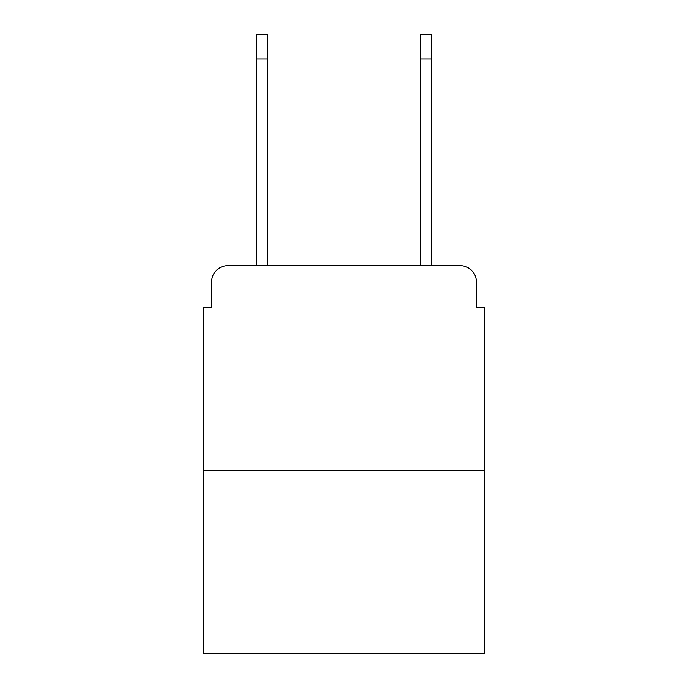 <?xml version="1.0" encoding="UTF-8"?>
<svg xmlns="http://www.w3.org/2000/svg" width="688" height="688" viewBox="0 0 688 688"><rect width="100%" height="100%" fill="white"/><g stroke="black" fill="none" stroke-linecap="round" stroke-linejoin="round"><path stroke-width="1.03" d="M211.551 282.08L211.551 307.502L211.551 282.08A16.4 16.4 0 0 1 227.952 265.68L256.658 265.68L256.658 34.4L267.314 34.4L267.314 265.68L280.033 265.68M484.653 470.712L203.347 470.712L203.347 653.6L484.653 653.6L484.653 307.502L476.449 307.502L476.449 282.08A16.4 16.4 0 0 0 460.048 265.68L227.952 265.68M203.347 470.712L203.347 307.502L211.551 307.502M407.967 265.68L420.686 265.68L420.686 34.4L431.342 34.4L431.342 59.005L420.686 59.005M431.342 59.005L431.342 265.68L460.048 265.68M476.449 307.502L476.449 282.08M256.658 34.4L267.314 34.4M256.658 59.005L267.314 59.005"/></g></svg>

